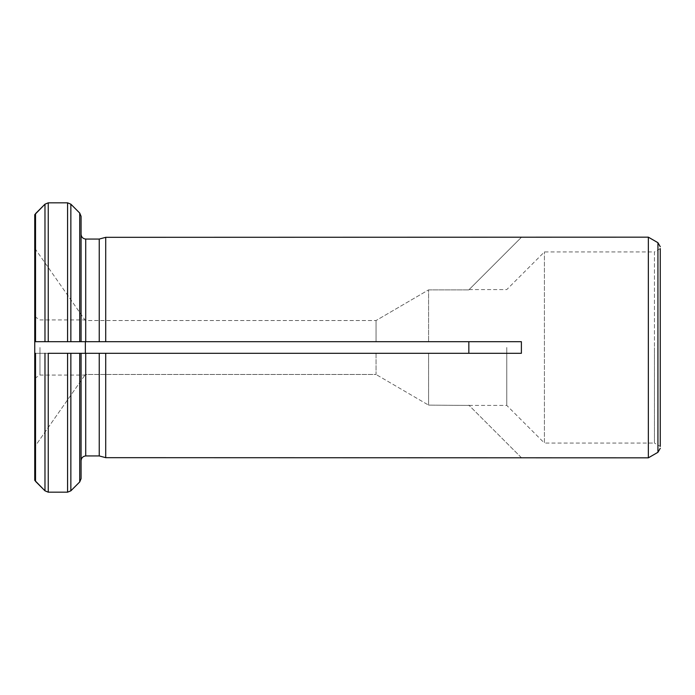 <?xml version="1.0" encoding="UTF-8"?>
<svg xmlns="http://www.w3.org/2000/svg" width="695" height="695" viewBox="0 0 695 695"><rect width="100%" height="100%" fill="white"/><g stroke="black" fill="none" stroke-linecap="round" stroke-linejoin="round"><path stroke-width="0.52" stroke-dasharray="3.48 2.61" d="M81.08 460.577L81.08 478.664L79.725 481.939L79.725 353.295L81.08 353.295L81.08 460.577M521.537 457.831L105.718 457.675L105.718 353.295L376.047 353.295L376.047 374.475L85.363 374.475L84.938 375.083L85.363 374.475L376.047 374.475L376.047 353.295L85.363 353.295L85.363 341.705L99.237 341.705L99.237 239.063L85.72 239.063L85.72 341.705L81.08 341.705L81.08 234.423L81.08 341.705L48.25 341.705L67.58 341.705L67.58 202.827L70.855 204.182L70.855 341.705M85.72 353.295L99.237 353.295L99.237 455.937L85.72 455.937L85.72 353.295L81.08 353.295L521.389 353.295L521.389 341.705L105.718 341.705L376.047 341.705L376.047 320.525L376.047 341.705L81.08 341.705L81.08 216.336L79.725 213.061L79.725 341.705M85.363 353.295L34.75 353.295L35.532 353.295L35.532 481.357L34.75 480.323L34.75 446.755L85.363 374.475L34.75 446.755L34.75 480.323L34.75 214.677L34.75 248.245L85.363 320.525L376.047 320.525L85.363 320.525L34.75 248.245L34.75 214.677L35.532 213.643L35.532 341.705L48.25 341.705L48.25 202.827L44.975 204.182L44.975 341.705M428.58 353.295L376.047 353.295L428.58 353.295L428.58 405.124L376.047 374.475L428.58 405.124L469.125 405.42L428.58 405.124L428.58 353.295L468.838 353.295L428.58 353.295M506.768 347.5L506.768 405.42L506.768 347.5M468.838 341.705L521.389 341.705L428.58 341.705L428.58 289.876L428.58 341.705L468.838 341.705L468.838 353.295L521.389 353.295L468.838 353.295M428.58 289.876L468.838 289.876L428.58 289.876L376.047 320.525L428.58 289.876M34.75 347.5L34.75 378.349L34.75 347.5M648.357 237.169L648.357 457.831M85.72 341.705L105.718 341.705L105.718 237.325L521.389 237.325L468.838 289.876L521.537 237.169M35.532 353.295L44.975 353.295L44.975 490.818L48.25 492.173L67.58 492.173L70.855 490.818L70.855 353.295L79.725 353.295M44.975 353.295L70.855 353.295M428.58 341.705L376.047 341.705L428.58 341.705M85.363 341.705L35.532 341.705M469.125 289.58L506.768 289.58L544.42 251.938L654.455 251.938L654.455 347.5L654.455 251.938L660.25 248.593L660.25 446.407L660.25 248.593L660.25 446.407L654.455 443.062L654.455 347.5L654.455 443.062L544.42 443.062L544.42 251.938L544.42 443.062L506.768 405.42L469.125 405.42M67.58 492.173L67.58 353.295L48.25 353.295L48.25 492.173M521.389 457.675L468.838 405.124L521.389 457.675M39.962 347.5L39.962 375.083L39.962 347.5M657.93 242.694L657.93 452.306M34.75 378.349L39.962 375.083L84.938 375.083M34.75 316.651L39.962 319.917L84.938 319.917"/><path stroke-width="1.04" d="M35.532 341.705L48.25 341.705L34.75 341.705L35.532 341.705L35.532 213.643L44.975 204.182L34.75 214.677L34.75 480.323L44.975 490.818L48.25 492.173L67.58 492.173L70.855 490.818L79.725 481.939L81.08 478.664L81.08 353.295L67.58 353.295L99.237 353.295L99.237 455.937L85.72 455.937C82.966 456.276 81.419 457.823 81.08 460.577L81.08 478.664L81.08 460.577C81.419 457.823 82.966 456.276 85.72 455.937L85.72 353.295M48.25 492.173L48.25 353.295L67.58 353.295L67.58 492.173M105.718 457.675L99.237 455.937L105.718 457.675L648.357 457.831L648.357 237.169L105.718 237.325L105.718 341.705L521.389 341.705L521.389 353.295L105.718 353.295L105.718 457.675M105.718 353.295L99.237 353.295L105.718 353.295M85.363 341.705L85.363 353.295M85.72 341.705L105.718 341.705L99.237 341.705L99.237 239.063L105.718 237.325L99.237 239.063L85.72 239.063C82.957 238.724 81.419 237.177 81.08 234.423L81.08 216.336L81.08 234.423C81.419 237.177 82.957 238.724 85.72 239.063L85.72 341.705L81.08 341.705L81.08 216.336L79.725 213.061L70.855 204.182L79.725 213.061L79.725 341.705L81.08 341.705L67.58 341.705L79.725 341.705M468.838 353.295L468.838 341.705M35.532 353.295L35.532 481.357L44.975 490.818L44.975 353.295M70.855 353.295L70.855 490.818L79.725 481.939L79.725 353.295M44.975 341.705L44.975 204.182L48.25 202.827L67.58 202.827L70.855 204.182L70.855 341.705M48.25 202.827L67.58 202.827L67.58 341.705L48.25 341.705L48.25 202.827M660.25 446.407L660.25 248.593M648.357 457.831L657.93 452.306L657.93 242.694L648.357 237.169M657.93 452.306L660.25 448.292M657.93 242.694L660.25 246.708"/></g></svg>
